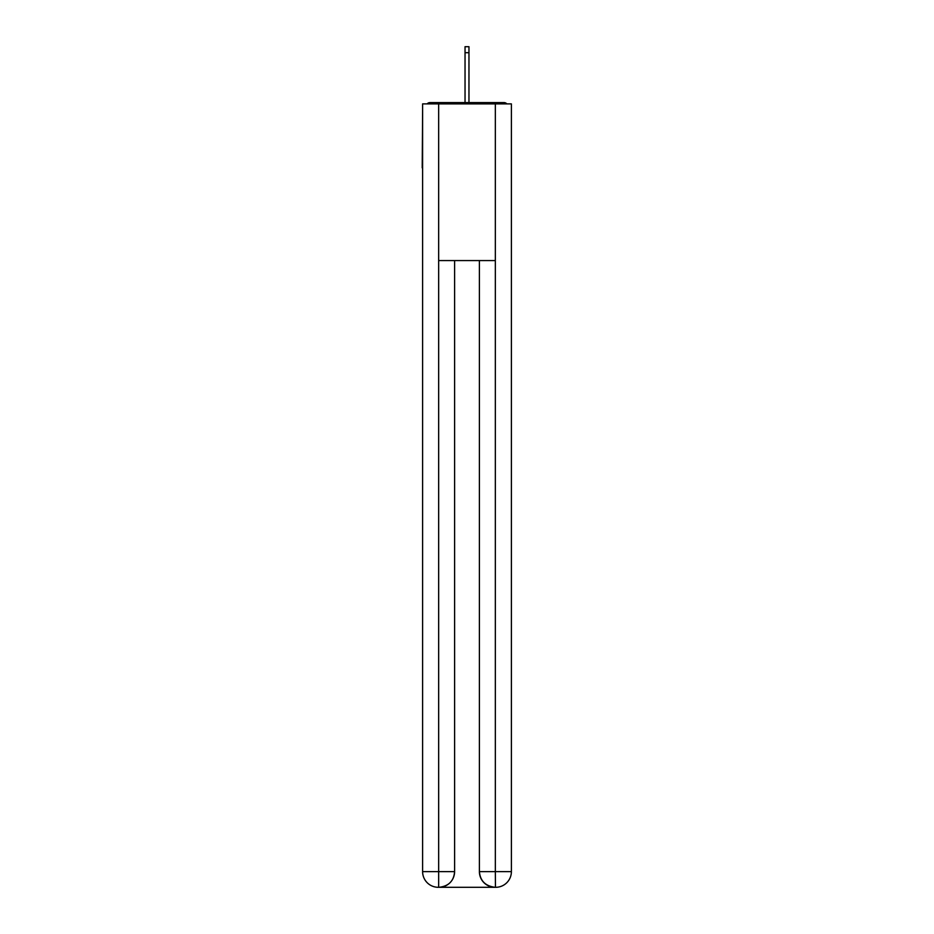 <?xml version="1.0" encoding="UTF-8"?>
<svg xmlns="http://www.w3.org/2000/svg" width="934" height="934" viewBox="0 0 934 934"><rect width="100%" height="100%" fill="white"/><g stroke="black" fill="none" stroke-linecap="round" stroke-linejoin="round"><path stroke-width="1.4" d="M511.388 110.679L511.388 222.701M422.612 167.863L422.612 222.701M422.215 167.863L422.612 110.679M506.87 103.884A3.923 3.923 0 0 0 503.951 102.588L430.049 102.588A3.923 3.923 0 0 0 427.13 103.884M503.951 102.588L487.373 102.588M446.627 102.588L430.049 102.588M438.279 887.3A15.668 15.668 0 0 1 422.612 871.632L454.601 871.632L454.601 260.574L454.601 871.632A15.668 15.668 0 0 1 438.933 887.3L438.279 887.3A15.668 15.668 0 0 1 422.612 871.632L422.612 103.884L438.665 103.884L438.665 260.574L495.335 260.574L495.335 103.884L438.665 103.884M495.335 103.884L511.388 103.884L511.388 871.632A15.668 15.668 0 0 1 495.721 887.3L495.067 887.3A15.668 15.668 0 0 1 479.399 871.632L479.399 260.574L479.399 871.632C480.204 880.867 485.423 886.086 495.067 887.3L438.933 887.3C448.612 886.284 453.842 881.066 454.601 871.632M479.399 871.632L495.335 871.632L495.452 887.3M438.665 260.574L438.665 887.3M468.961 52.701L465.039 52.701L465.039 46.7L468.961 46.7L468.961 102.588M465.039 52.701L465.039 102.588M495.335 260.574L495.335 871.632L511.388 871.632"/></g></svg>
